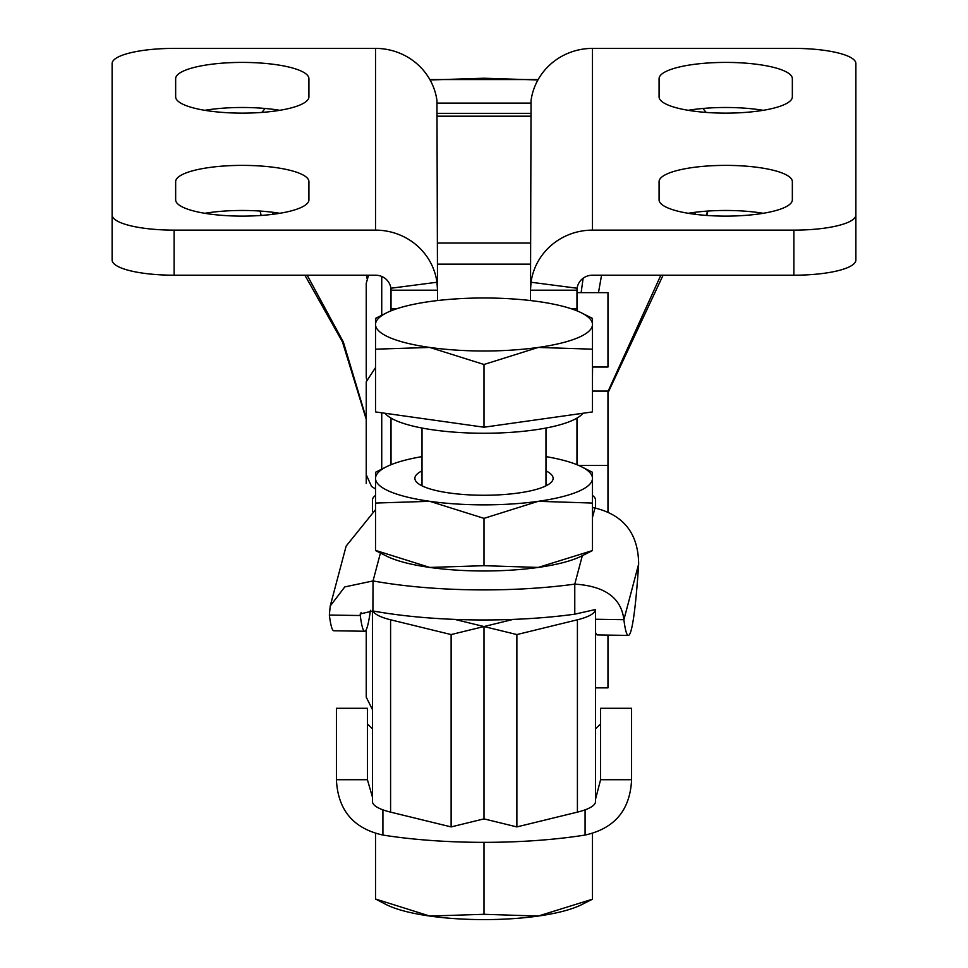 <?xml version="1.0" encoding="UTF-8"?>
<svg xmlns="http://www.w3.org/2000/svg" width="968" height="968" viewBox="0 0 968 968"><rect width="100%" height="100%" fill="white"/><g stroke="black" fill="none" stroke-linecap="round" stroke-linejoin="round"><path stroke-width="1.45" d="M582.93 413.263A100.72 24.611 180 0 1 433.64 429.949A100.72 24.611 180 0 1 385.07 413.263M581.599 312.93L592.476 318.399L592.476 349.182L538.232 347.439L484 364.488L429.768 347.439L375.524 349.182L375.524 318.399L386.401 312.93A108.477 26.499 -0 0 0 375.524 324.486A108.477 26.499 -0 0 0 429.768 347.439A108.477 26.499 -0 0 0 484 350.997A108.477 26.499 -0 0 0 538.232 347.439A108.477 26.499 -0 0 0 592.476 324.486A108.477 26.499 -0 0 0 581.599 312.93A108.477 26.499 -0 0 0 538.232 301.544A108.477 26.499 -0 0 0 484 297.987A108.477 26.499 -0 0 0 429.768 301.544A108.477 26.499 -0 0 0 386.401 312.93M545.94 485.863A61.988 15.149 -0 0 0 545.988 485.295L545.988 428.037M855.881 214.981A61.988 15.149 180 0 1 837.719 225.689A61.988 15.149 180 0 1 793.893 230.13L793.893 275.202A61.988 15.149 -0 0 0 837.719 270.774A61.988 15.149 -0 0 0 855.881 260.065L855.881 63.549A61.988 15.149 180 0 0 837.719 52.841A61.988 15.149 180 0 0 793.893 48.4L592.476 48.4A61.988 60.101 180 0 0 531.045 100.515L530.488 300.54M763.232 213.299A66.635 16.274 -0 0 0 725.71 210.467A66.635 16.274 -0 0 0 688.188 213.299M659.075 181.669A66.635 16.274 180 0 1 725.71 165.383A66.635 16.274 180 0 1 792.344 181.669L792.344 199.844A66.635 16.274 180 0 1 725.71 216.118A66.635 16.274 180 0 1 659.075 199.844L659.075 181.669M763.232 110.316A66.635 16.274 -0 0 0 725.71 107.484A66.635 16.274 -0 0 0 688.188 110.316M659.075 78.686A66.635 16.274 180 0 1 725.71 62.412A66.635 16.274 180 0 1 792.344 78.686L792.344 96.86A66.635 16.274 180 0 1 725.71 113.135A66.635 16.274 180 0 1 659.075 96.86L659.075 78.686M576.976 310.837L576.976 290.194L530.488 290.194L531.045 282.245A61.988 60.101 0 0 1 592.476 230.13L793.893 230.13M112.119 214.981L112.119 260.065A61.988 15.149 -0 0 0 130.281 270.774A61.988 15.149 -0 0 0 174.107 275.202L174.107 230.13A61.988 15.149 180 0 1 130.281 225.689A61.988 15.149 180 0 1 112.119 214.981L112.119 63.549A61.988 15.149 180 0 1 130.281 52.841A61.988 15.149 180 0 1 174.107 48.4L375.524 48.4A61.988 60.101 180 0 1 436.955 100.515L437.512 290.194L391.024 290.194L391.024 310.837M308.925 96.86A66.635 16.274 180 0 1 242.29 113.135A66.635 16.274 180 0 1 175.656 96.86L175.656 78.686A66.635 16.274 180 0 1 242.29 62.412A66.635 16.274 180 0 1 308.925 78.686L308.925 96.86M279.812 110.316A66.635 16.274 -0 0 0 242.29 107.484A66.635 16.274 -0 0 0 204.768 110.316M308.925 199.844A66.635 16.274 180 0 1 242.29 216.118A66.635 16.274 180 0 1 175.656 199.844L175.656 181.669A66.635 16.274 180 0 1 242.29 165.383A66.635 16.274 180 0 1 308.925 181.669L308.925 199.844M279.812 213.299A66.635 16.274 -0 0 0 242.29 210.467A66.635 16.274 -0 0 0 204.768 213.299M437.512 300.54L437.512 243.065L530.488 243.065M707.608 211.084L706.241 215.404M372.426 610.796L372.462 801.915A61.988 15.149 -0 0 0 390.588 812.128L451.124 826.914L484 818.88L516.876 826.914L577.412 812.128A61.988 15.149 -0 0 0 595.538 801.915L595.55 609.489A61.988 15.149 180 0 1 577.412 619.786L516.876 634.572L484 626.538L451.124 634.572L390.588 619.786A61.988 15.149 180 0 1 372.898 610.941L360.193 613.954L360.277 615.527L329.35 615.043L330.233 606.004L344.789 586.91L373.031 580.933A185.953 45.435 -0 0 0 471.973 589.814A185.953 45.435 -0 0 0 574.774 584.127C604.903 586.051 621.274 597.909 623.888 619.702A185.953 11.664 90.9 0 0 628.329 635.419A185.953 11.664 90.9 0 0 638.65 564.078C638.348 533.731 623.791 515.036 594.969 508.031A185.953 45.435 -0 0 0 592.476 507.583M380.424 553.043L373.031 580.933L372.898 610.941M595.55 609.489L574.774 614.184A185.953 45.435 180 0 1 513.234 619.399A185.953 45.435 -0 0 1 471.973 619.871A185.953 45.435 -0 0 1 454.766 619.399A185.953 45.435 180 0 1 373.031 610.99M382.917 809.841L382.917 835.057C353.393 828.535 337.892 810.083 336.416 779.724L367.416 779.724L372.426 797.039M595.574 799.048L600.583 779.724L631.584 779.724C630.132 810.059 614.644 828.511 585.083 835.057A185.953 45.435 180 0 1 484 842.354A185.953 45.435 180 0 1 382.917 835.057M607.964 635.105L607.964 687.861L595.574 687.861M578.767 465.463L607.964 465.463L607.964 511.576M592.476 367.029L607.964 367.029L607.964 292.651L576.976 292.651M366.231 329.834L366.231 376.322L366.231 283.346L368.542 275.202M366.231 428.279L366.231 474.768L366.231 381.791L375.524 367.586M607.964 465.463L607.964 391.084L592.476 391.084M429.768 916.055L484 914.3L538.232 916.055A108.477 26.499 180 0 1 484 919.6A108.477 26.499 180 0 1 429.768 916.055A108.477 26.499 180 0 1 386.401 904.669L375.524 899.006L429.768 916.055M581.599 466.794L592.476 472.275L592.476 503.058L538.232 501.315L484 518.364L429.768 501.315A108.477 26.499 -0 0 0 484 504.86A108.477 26.499 -0 0 0 538.232 501.315A108.477 26.499 -0 0 0 592.476 478.361A108.477 26.499 -0 0 0 581.599 466.794A108.477 26.499 -0 0 0 545.988 456.618M422.012 456.618A108.477 26.499 -0 0 0 386.401 466.794A108.477 26.499 -0 0 0 375.524 478.361A108.477 26.499 -0 0 0 429.768 501.315L375.524 503.058L375.524 550.381L429.768 567.429L484 565.687L538.232 567.429A108.477 26.499 180 0 1 484 570.987A108.477 26.499 180 0 1 429.768 567.429A108.477 26.499 180 0 1 386.401 556.043L375.524 550.562M422.012 470.884A69.127 16.892 -0 0 0 417.099 482.621A69.127 16.892 -0 0 0 518.57 492.99A69.127 16.892 -0 0 0 550.901 482.621A69.127 16.892 -0 0 0 545.988 470.884M422.012 428.037L422.012 485.295A61.988 15.149 -0 0 0 422.06 485.863M574.774 614.184L574.774 584.127L582.325 555.68A108.477 26.499 180 0 1 581.599 556.043A108.477 26.499 180 0 1 538.232 567.429L592.476 550.562L592.476 503.058M375.524 503.058L375.524 472.275L386.401 466.794M484 565.687L484 518.364M592.476 899.187L581.599 904.669A108.477 26.499 180 0 1 538.232 916.055L592.476 899.187L592.476 833.726M375.524 833.726L375.524 899.187M484 842.354L484 914.3M366.436 275.202L367.054 278.361M366.231 483.443L366.231 469.819M366.231 629.745L366.231 697.154L372.426 709.556M372.426 728.783L367.416 723.979M600.583 723.979L595.574 728.783M585.083 835.057L585.083 809.841M367.416 779.724L367.416 708.298L336.416 708.298L336.416 779.724M631.584 779.724L631.584 708.298L600.583 708.298L600.583 779.724M372.426 511.273L372.426 500.141A61.988 15.149 180 0 1 375.524 495.41M595.574 692.483L595.574 632.528A185.953 11.664 90.9 0 0 597.401 634.935L628.329 635.419M375.524 509.652L346.145 546.073L330.233 606.004M370.429 610.324A185.953 11.664 -89.1 0 1 364.718 631.245A185.953 11.664 -89.1 0 1 360.277 615.527L361.112 612.393M364.718 631.245L333.791 630.761A185.953 11.664 -89.1 0 1 329.35 615.043M595.574 632.528L595.574 619.254L623.888 619.702L638.65 564.078M454.766 619.399L484 626.538L513.234 619.399M592.476 495.41A61.988 15.149 180 0 1 595.574 500.141L595.574 508.103M583.123 278.252L581.127 292.651M430.082 79.969L484 78.239L537.918 79.969M366.231 418.358L343.35 342.019L307.159 275.202M592.476 377.726L592.561 367.029M598.466 292.651L601.564 275.202M660.841 275.202L607.964 391.556M391.024 418.103L391.024 464.713M437.512 264.143L530.488 264.143L530.488 290.194M451.124 826.914L451.124 634.572M484 626.538L484 818.88L484 626.538M391.024 290.194L390.89 288.234A15.5 15.028 180 0 0 375.524 275.202L174.107 275.202M174.107 230.13L375.524 230.13A61.988 60.101 0 0 1 436.955 282.245L437.512 290.194M516.876 634.572L516.876 826.914M793.893 275.202L592.476 275.202A15.5 15.028 180 0 0 577.11 288.234L576.976 290.194M576.976 464.713L576.976 418.103M484 364.488L484 427.215L375.524 411.92L375.524 349.182M484 427.215L592.476 411.92L592.476 349.182M571.241 308.744L576.976 308.744M695.121 214.303L695.121 212.282M437.512 116.196L530.488 116.196M381.731 469.153L381.731 412.791M592.476 517.457L594.969 508.031M381.731 315.278L381.731 276.461M390.588 619.786L390.588 812.128M577.412 812.128L577.412 619.786M530.488 113.353L437.512 113.353M272.879 214.303L272.879 212.282M390.89 288.234L436.955 282.245M375.524 230.13L375.524 48.4M391.024 308.744L396.759 308.744M577.11 288.234L531.045 282.245M592.476 48.4L592.476 230.13M366.473 379.057L366.231 376.322M375.524 488.961L371.567 486.468L366.231 474.768M581.599 556.043L592.476 550.562M530.742 103.092L437.258 103.092M538.148 79.558L429.852 79.558M265.123 108.477L261.796 112.433M702.889 108.477L706.216 112.433M304.908 275.202L342.49 341.97L366.231 419.325M706.797 215.453L707.862 211.06M261.178 215.453L260.102 211.06M663.092 275.202L607.964 392.851"/></g></svg>
